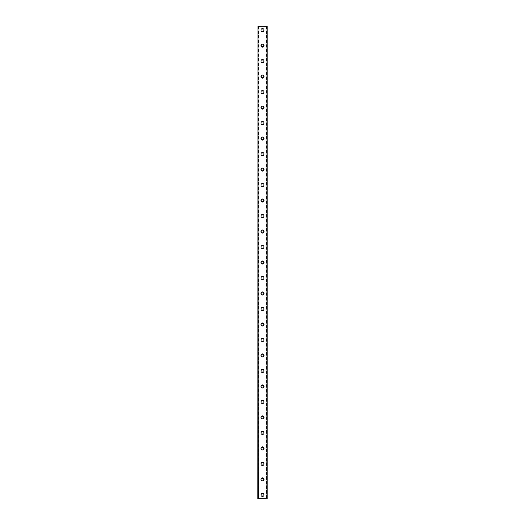 <?xml version="1.0" encoding="UTF-8"?>
<svg xmlns="http://www.w3.org/2000/svg" width="525" height="525" viewBox="0 0 525 525"><rect width="100%" height="100%" fill="white"/><g stroke="black" fill="none" stroke-linecap="round" stroke-linejoin="round"><path stroke-width="0.39" stroke-dasharray="2.62 1.97" d="M266.608 26.25L266.726 498.75L267.146 498.75L257.854 498.75L257.854 26.25L267.146 26.25L267.146 498.75L266.477 498.75L266.949 26.25L266.608 26.25M258.392 26.25L258.274 498.75L257.887 498.75L258.523 498.75L258.051 26.25L258.392 26.25M263.373 494.878A0.873 0.873 0 0 0 262.5 494.005A0.873 0.873 0 0 0 261.627 494.878A0.873 0.873 0 0 0 262.5 495.751A0.873 0.873 0 0 0 263.373 494.878A0.873 0.873 0 0 0 262.5 494.005A0.873 0.873 0 0 0 261.627 494.878A0.873 0.873 0 0 0 262.5 495.751A0.873 0.873 0 0 0 263.373 494.878M260.951 494.878A1.549 1.549 0 0 1 262.5 493.329A1.549 1.549 0 0 1 264.049 494.878A1.549 1.549 0 0 0 262.5 493.329A1.549 1.549 0 0 0 260.951 494.878A1.549 1.549 0 0 0 262.5 496.427A1.549 1.549 0 0 0 264.049 494.878A1.549 1.549 0 0 0 262.5 493.329A1.549 1.549 0 0 0 260.951 494.878A1.549 1.549 0 0 0 262.5 496.427A1.549 1.549 0 0 0 264.049 494.878A1.549 1.549 0 0 1 262.5 496.427A1.549 1.549 0 0 1 260.951 494.878M263.373 479.384A0.873 0.873 0 0 0 262.5 478.511A0.873 0.873 0 0 0 261.627 479.384A0.873 0.873 0 0 0 262.5 480.257A0.873 0.873 0 0 0 263.373 479.384A0.873 0.873 0 0 0 262.5 478.511A0.873 0.873 0 0 0 261.627 479.384A0.873 0.873 0 0 0 262.5 480.257A0.873 0.873 0 0 0 263.373 479.384M260.951 479.384A1.549 1.549 0 0 1 262.5 477.835A1.549 1.549 0 0 1 264.049 479.384A1.549 1.549 0 0 0 262.5 477.835A1.549 1.549 0 0 0 260.951 479.384A1.549 1.549 0 0 0 262.5 480.933A1.549 1.549 0 0 0 264.049 479.384A1.549 1.549 0 0 0 262.5 477.835A1.549 1.549 0 0 0 260.951 479.384A1.549 1.549 0 0 0 262.5 480.933A1.549 1.549 0 0 0 264.049 479.384A1.549 1.549 0 0 1 262.5 480.933A1.549 1.549 0 0 1 260.951 479.384M263.373 463.897A0.873 0.873 0 0 0 262.5 463.024A0.873 0.873 0 0 0 261.627 463.897A0.873 0.873 0 0 0 262.5 464.763A0.873 0.873 0 0 0 263.373 463.897A0.873 0.873 0 0 0 262.5 463.024A0.873 0.873 0 0 0 261.627 463.897A0.873 0.873 0 0 0 262.5 464.763A0.873 0.873 0 0 0 263.373 463.897M260.951 463.897A1.549 1.549 0 0 1 262.5 462.341A1.549 1.549 0 0 1 264.049 463.897A1.549 1.549 0 0 0 262.5 462.341A1.549 1.549 0 0 0 260.951 463.897A1.549 1.549 0 0 0 262.5 465.445A1.549 1.549 0 0 0 264.049 463.897A1.549 1.549 0 0 0 262.5 462.341A1.549 1.549 0 0 0 260.951 463.897A1.549 1.549 0 0 0 262.5 465.445A1.549 1.549 0 0 0 264.049 463.897A1.549 1.549 0 0 1 262.5 465.445A1.549 1.549 0 0 1 260.951 463.897M263.373 448.402A0.873 0.873 0 0 0 262.5 447.53A0.873 0.873 0 0 0 261.627 448.402A0.873 0.873 0 0 0 262.5 449.275A0.873 0.873 0 0 0 263.373 448.402A0.873 0.873 0 0 0 262.5 447.53A0.873 0.873 0 0 0 261.627 448.402A0.873 0.873 0 0 0 262.5 449.275A0.873 0.873 0 0 0 263.373 448.402M260.951 448.402A1.549 1.549 0 0 1 262.5 446.854A1.549 1.549 0 0 1 264.049 448.402A1.549 1.549 0 0 0 262.5 446.854A1.549 1.549 0 0 0 260.951 448.402A1.549 1.549 0 0 0 262.5 449.951A1.549 1.549 0 0 0 264.049 448.402A1.549 1.549 0 0 0 262.5 446.854A1.549 1.549 0 0 0 260.951 448.402A1.549 1.549 0 0 0 262.5 449.951A1.549 1.549 0 0 0 264.049 448.402A1.549 1.549 0 0 1 262.5 449.951A1.549 1.549 0 0 1 260.951 448.402M263.373 432.908A0.873 0.873 0 0 0 262.5 432.036A0.873 0.873 0 0 0 261.627 432.908A0.873 0.873 0 0 0 262.5 433.781A0.873 0.873 0 0 0 263.373 432.908A0.873 0.873 0 0 0 262.5 432.036A0.873 0.873 0 0 0 261.627 432.908A0.873 0.873 0 0 0 262.5 433.781A0.873 0.873 0 0 0 263.373 432.908M260.951 432.908A1.549 1.549 0 0 1 262.5 431.36A1.549 1.549 0 0 1 264.049 432.908A1.549 1.549 0 0 0 262.5 431.36A1.549 1.549 0 0 0 260.951 432.908A1.549 1.549 0 0 0 262.5 434.457A1.549 1.549 0 0 0 264.049 432.908A1.549 1.549 0 0 0 262.5 431.36A1.549 1.549 0 0 0 260.951 432.908A1.549 1.549 0 0 0 262.5 434.457A1.549 1.549 0 0 0 264.049 432.908A1.549 1.549 0 0 1 262.5 434.457A1.549 1.549 0 0 1 260.951 432.908M263.373 417.421A0.873 0.873 0 0 0 262.5 416.548A0.873 0.873 0 0 0 261.627 417.421A0.873 0.873 0 0 0 262.5 418.287A0.873 0.873 0 0 0 263.373 417.421A0.873 0.873 0 0 0 262.5 416.548A0.873 0.873 0 0 0 261.627 417.421A0.873 0.873 0 0 0 262.5 418.287A0.873 0.873 0 0 0 263.373 417.421M260.951 417.421A1.549 1.549 0 0 1 262.5 415.866A1.549 1.549 0 0 1 264.049 417.421A1.549 1.549 0 0 0 262.5 415.866A1.549 1.549 0 0 0 260.951 417.421A1.549 1.549 0 0 0 262.5 418.97A1.549 1.549 0 0 0 264.049 417.421A1.549 1.549 0 0 0 262.5 415.866A1.549 1.549 0 0 0 260.951 417.421A1.549 1.549 0 0 0 262.5 418.97A1.549 1.549 0 0 0 264.049 417.421A1.549 1.549 0 0 1 262.5 418.97A1.549 1.549 0 0 1 260.951 417.421M263.373 401.927A0.873 0.873 0 0 0 262.5 401.054A0.873 0.873 0 0 0 261.627 401.927A0.873 0.873 0 0 0 262.5 402.8A0.873 0.873 0 0 0 263.373 401.927A0.873 0.873 0 0 0 262.5 401.054A0.873 0.873 0 0 0 261.627 401.927A0.873 0.873 0 0 0 262.5 402.8A0.873 0.873 0 0 0 263.373 401.927M260.951 401.927A1.549 1.549 0 0 1 262.5 400.378A1.549 1.549 0 0 1 264.049 401.927A1.549 1.549 0 0 0 262.5 400.378A1.549 1.549 0 0 0 260.951 401.927A1.549 1.549 0 0 0 262.5 403.476A1.549 1.549 0 0 0 264.049 401.927A1.549 1.549 0 0 0 262.5 400.378A1.549 1.549 0 0 0 260.951 401.927A1.549 1.549 0 0 0 262.5 403.476A1.549 1.549 0 0 0 264.049 401.927A1.549 1.549 0 0 1 262.5 403.476A1.549 1.549 0 0 1 260.951 401.927M263.373 386.433A0.873 0.873 0 0 0 262.5 385.56A0.873 0.873 0 0 0 261.627 386.433A0.873 0.873 0 0 0 262.5 387.306A0.873 0.873 0 0 0 263.373 386.433A0.873 0.873 0 0 0 262.5 385.56A0.873 0.873 0 0 0 261.627 386.433A0.873 0.873 0 0 0 262.5 387.306A0.873 0.873 0 0 0 263.373 386.433M260.951 386.433A1.549 1.549 0 0 1 262.5 384.884A1.549 1.549 0 0 1 264.049 386.433A1.549 1.549 0 0 0 262.5 384.884A1.549 1.549 0 0 0 260.951 386.433A1.549 1.549 0 0 0 262.5 387.982A1.549 1.549 0 0 0 264.049 386.433A1.549 1.549 0 0 0 262.5 384.884A1.549 1.549 0 0 0 260.951 386.433A1.549 1.549 0 0 0 262.5 387.982A1.549 1.549 0 0 0 264.049 386.433A1.549 1.549 0 0 1 262.5 387.982A1.549 1.549 0 0 1 260.951 386.433M263.373 370.945A0.873 0.873 0 0 0 262.5 370.072A0.873 0.873 0 0 0 261.627 370.945A0.873 0.873 0 0 0 262.5 371.812A0.873 0.873 0 0 0 263.373 370.945A0.873 0.873 0 0 0 262.5 370.072A0.873 0.873 0 0 0 261.627 370.945A0.873 0.873 0 0 0 262.5 371.812A0.873 0.873 0 0 0 263.373 370.945M260.951 370.945A1.549 1.549 0 0 1 262.5 369.397A1.549 1.549 0 0 1 264.049 370.945A1.549 1.549 0 0 0 262.5 369.397A1.549 1.549 0 0 0 260.951 370.945A1.549 1.549 0 0 0 262.5 372.494A1.549 1.549 0 0 0 264.049 370.945A1.549 1.549 0 0 0 262.5 369.397A1.549 1.549 0 0 0 260.951 370.945A1.549 1.549 0 0 0 262.5 372.494A1.549 1.549 0 0 0 264.049 370.945A1.549 1.549 0 0 1 262.5 372.494A1.549 1.549 0 0 1 260.951 370.945M263.373 355.451A0.873 0.873 0 0 0 262.5 354.578A0.873 0.873 0 0 0 261.627 355.451A0.873 0.873 0 0 0 262.5 356.324A0.873 0.873 0 0 0 263.373 355.451A0.873 0.873 0 0 0 262.5 354.578A0.873 0.873 0 0 0 261.627 355.451A0.873 0.873 0 0 0 262.5 356.324A0.873 0.873 0 0 0 263.373 355.451M260.951 355.451A1.549 1.549 0 0 1 262.5 353.902A1.549 1.549 0 0 1 264.049 355.451A1.549 1.549 0 0 0 262.5 353.902A1.549 1.549 0 0 0 260.951 355.451A1.549 1.549 0 0 0 262.5 357A1.549 1.549 0 0 0 264.049 355.451A1.549 1.549 0 0 0 262.5 353.902A1.549 1.549 0 0 0 260.951 355.451A1.549 1.549 0 0 0 262.5 357A1.549 1.549 0 0 0 264.049 355.451A1.549 1.549 0 0 1 262.5 357A1.549 1.549 0 0 1 260.951 355.451M263.373 339.957A0.873 0.873 0 0 0 262.5 339.084A0.873 0.873 0 0 0 261.627 339.957A0.873 0.873 0 0 0 262.5 340.83A0.873 0.873 0 0 0 263.373 339.957A0.873 0.873 0 0 0 262.5 339.084A0.873 0.873 0 0 0 261.627 339.957A0.873 0.873 0 0 0 262.5 340.83A0.873 0.873 0 0 0 263.373 339.957M260.951 339.957A1.549 1.549 0 0 1 262.5 338.408A1.549 1.549 0 0 1 264.049 339.957A1.549 1.549 0 0 0 262.5 338.408A1.549 1.549 0 0 0 260.951 339.957A1.549 1.549 0 0 0 262.5 341.506A1.549 1.549 0 0 0 264.049 339.957A1.549 1.549 0 0 0 262.5 338.408A1.549 1.549 0 0 0 260.951 339.957A1.549 1.549 0 0 0 262.5 341.506A1.549 1.549 0 0 0 264.049 339.957A1.549 1.549 0 0 1 262.5 341.506A1.549 1.549 0 0 1 260.951 339.957M263.373 324.47A0.873 0.873 0 0 0 262.5 323.597A0.873 0.873 0 0 0 261.627 324.47A0.873 0.873 0 0 0 262.5 325.336A0.873 0.873 0 0 0 263.373 324.47A0.873 0.873 0 0 0 262.5 323.597A0.873 0.873 0 0 0 261.627 324.47A0.873 0.873 0 0 0 262.5 325.336A0.873 0.873 0 0 0 263.373 324.47M260.951 324.47A1.549 1.549 0 0 1 262.5 322.921A1.549 1.549 0 0 1 264.049 324.47A1.549 1.549 0 0 0 262.5 322.921A1.549 1.549 0 0 0 260.951 324.47A1.549 1.549 0 0 0 262.5 326.018A1.549 1.549 0 0 0 264.049 324.47A1.549 1.549 0 0 0 262.5 322.921A1.549 1.549 0 0 0 260.951 324.47A1.549 1.549 0 0 0 262.5 326.018A1.549 1.549 0 0 0 264.049 324.47A1.549 1.549 0 0 1 262.5 326.018A1.549 1.549 0 0 1 260.951 324.47M263.373 308.976A0.873 0.873 0 0 0 262.5 308.103A0.873 0.873 0 0 0 261.627 308.976A0.873 0.873 0 0 0 262.5 309.848A0.873 0.873 0 0 0 263.373 308.976A0.873 0.873 0 0 0 262.5 308.103A0.873 0.873 0 0 0 261.627 308.976A0.873 0.873 0 0 0 262.5 309.848A0.873 0.873 0 0 0 263.373 308.976M260.951 308.976A1.549 1.549 0 0 1 262.5 307.427A1.549 1.549 0 0 1 264.049 308.976A1.549 1.549 0 0 0 262.5 307.427A1.549 1.549 0 0 0 260.951 308.976A1.549 1.549 0 0 0 262.5 310.524A1.549 1.549 0 0 0 264.049 308.976A1.549 1.549 0 0 0 262.5 307.427A1.549 1.549 0 0 0 260.951 308.976A1.549 1.549 0 0 0 262.5 310.524A1.549 1.549 0 0 0 264.049 308.976A1.549 1.549 0 0 1 262.5 310.524A1.549 1.549 0 0 1 260.951 308.976M263.373 293.482A0.873 0.873 0 0 0 262.5 292.615A0.873 0.873 0 0 0 261.627 293.482A0.873 0.873 0 0 0 262.5 294.354A0.873 0.873 0 0 0 263.373 293.482A0.873 0.873 0 0 0 262.5 292.615A0.873 0.873 0 0 0 261.627 293.482A0.873 0.873 0 0 0 262.5 294.354A0.873 0.873 0 0 0 263.373 293.482M260.951 293.482A1.549 1.549 0 0 1 262.5 291.933A1.549 1.549 0 0 1 264.049 293.482A1.549 1.549 0 0 0 262.5 291.933A1.549 1.549 0 0 0 260.951 293.482A1.549 1.549 0 0 0 262.5 295.03A1.549 1.549 0 0 0 264.049 293.482A1.549 1.549 0 0 0 262.5 291.933A1.549 1.549 0 0 0 260.951 293.482A1.549 1.549 0 0 0 262.5 295.03A1.549 1.549 0 0 0 264.049 293.482A1.549 1.549 0 0 1 262.5 295.03A1.549 1.549 0 0 1 260.951 293.482M263.373 277.994A0.873 0.873 0 0 0 262.5 277.121A0.873 0.873 0 0 0 261.627 277.994A0.873 0.873 0 0 0 262.5 278.86A0.873 0.873 0 0 0 263.373 277.994A0.873 0.873 0 0 0 262.5 277.121A0.873 0.873 0 0 0 261.627 277.994A0.873 0.873 0 0 0 262.5 278.86A0.873 0.873 0 0 0 263.373 277.994M260.951 277.994A1.549 1.549 0 0 1 262.5 276.445A1.549 1.549 0 0 1 264.049 277.994A1.549 1.549 0 0 0 262.5 276.445A1.549 1.549 0 0 0 260.951 277.994A1.549 1.549 0 0 0 262.5 279.543A1.549 1.549 0 0 0 264.049 277.994A1.549 1.549 0 0 0 262.5 276.445A1.549 1.549 0 0 0 260.951 277.994A1.549 1.549 0 0 0 262.5 279.543A1.549 1.549 0 0 0 264.049 277.994A1.549 1.549 0 0 1 262.5 279.543A1.549 1.549 0 0 1 260.951 277.994M263.373 262.5A0.873 0.873 0 0 0 262.5 261.627A0.873 0.873 0 0 0 261.627 262.5A0.873 0.873 0 0 0 262.5 263.373A0.873 0.873 0 0 0 263.373 262.5A0.873 0.873 0 0 0 262.5 261.627A0.873 0.873 0 0 0 261.627 262.5A0.873 0.873 0 0 0 262.5 263.373A0.873 0.873 0 0 0 263.373 262.5M260.951 262.5A1.549 1.549 0 0 1 262.5 260.951A1.549 1.549 0 0 1 264.049 262.5A1.549 1.549 0 0 0 262.5 260.951A1.549 1.549 0 0 0 260.951 262.5A1.549 1.549 0 0 0 262.5 264.049A1.549 1.549 0 0 0 264.049 262.5A1.549 1.549 0 0 0 262.5 260.951A1.549 1.549 0 0 0 260.951 262.5A1.549 1.549 0 0 0 262.5 264.049A1.549 1.549 0 0 0 264.049 262.5A1.549 1.549 0 0 1 262.5 264.049A1.549 1.549 0 0 1 260.951 262.5M263.373 247.006A0.873 0.873 0 0 0 262.5 246.14A0.873 0.873 0 0 0 261.627 247.006A0.873 0.873 0 0 0 262.5 247.879A0.873 0.873 0 0 0 263.373 247.006A0.873 0.873 0 0 0 262.5 246.14A0.873 0.873 0 0 0 261.627 247.006A0.873 0.873 0 0 0 262.5 247.879A0.873 0.873 0 0 0 263.373 247.006M260.951 247.006A1.549 1.549 0 0 1 262.5 245.457A1.549 1.549 0 0 1 264.049 247.006A1.549 1.549 0 0 0 262.5 245.457A1.549 1.549 0 0 0 260.951 247.006A1.549 1.549 0 0 0 262.5 248.555A1.549 1.549 0 0 0 264.049 247.006A1.549 1.549 0 0 0 262.5 245.457A1.549 1.549 0 0 0 260.951 247.006A1.549 1.549 0 0 0 262.5 248.555A1.549 1.549 0 0 0 264.049 247.006A1.549 1.549 0 0 1 262.5 248.555A1.549 1.549 0 0 1 260.951 247.006M263.373 231.518A0.873 0.873 0 0 0 262.5 230.646A0.873 0.873 0 0 0 261.627 231.518A0.873 0.873 0 0 0 262.5 232.385A0.873 0.873 0 0 0 263.373 231.518A0.873 0.873 0 0 0 262.5 230.646A0.873 0.873 0 0 0 261.627 231.518A0.873 0.873 0 0 0 262.5 232.385A0.873 0.873 0 0 0 263.373 231.518M260.951 231.518A1.549 1.549 0 0 1 262.5 229.97A1.549 1.549 0 0 1 264.049 231.518A1.549 1.549 0 0 0 262.5 229.97A1.549 1.549 0 0 0 260.951 231.518A1.549 1.549 0 0 0 262.5 233.067A1.549 1.549 0 0 0 264.049 231.518A1.549 1.549 0 0 0 262.5 229.97A1.549 1.549 0 0 0 260.951 231.518A1.549 1.549 0 0 0 262.5 233.067A1.549 1.549 0 0 0 264.049 231.518A1.549 1.549 0 0 1 262.5 233.067A1.549 1.549 0 0 1 260.951 231.518M263.373 216.024A0.873 0.873 0 0 0 262.5 215.152A0.873 0.873 0 0 0 261.627 216.024A0.873 0.873 0 0 0 262.5 216.897A0.873 0.873 0 0 0 263.373 216.024A0.873 0.873 0 0 0 262.5 215.152A0.873 0.873 0 0 0 261.627 216.024A0.873 0.873 0 0 0 262.5 216.897A0.873 0.873 0 0 0 263.373 216.024M260.951 216.024A1.549 1.549 0 0 1 262.5 214.476A1.549 1.549 0 0 1 264.049 216.024A1.549 1.549 0 0 0 262.5 214.476A1.549 1.549 0 0 0 260.951 216.024A1.549 1.549 0 0 0 262.5 217.573A1.549 1.549 0 0 0 264.049 216.024A1.549 1.549 0 0 0 262.5 214.476A1.549 1.549 0 0 0 260.951 216.024A1.549 1.549 0 0 0 262.5 217.573A1.549 1.549 0 0 0 264.049 216.024A1.549 1.549 0 0 1 262.5 217.573A1.549 1.549 0 0 1 260.951 216.024M263.373 200.53A0.873 0.873 0 0 0 262.5 199.664A0.873 0.873 0 0 0 261.627 200.53A0.873 0.873 0 0 0 262.5 201.403A0.873 0.873 0 0 0 263.373 200.53A0.873 0.873 0 0 0 262.5 199.664A0.873 0.873 0 0 0 261.627 200.53A0.873 0.873 0 0 0 262.5 201.403A0.873 0.873 0 0 0 263.373 200.53M260.951 200.53A1.549 1.549 0 0 1 262.5 198.982A1.549 1.549 0 0 1 264.049 200.53A1.549 1.549 0 0 0 262.5 198.982A1.549 1.549 0 0 0 260.951 200.53A1.549 1.549 0 0 0 262.5 202.079A1.549 1.549 0 0 0 264.049 200.53A1.549 1.549 0 0 0 262.5 198.982A1.549 1.549 0 0 0 260.951 200.53A1.549 1.549 0 0 0 262.5 202.079A1.549 1.549 0 0 0 264.049 200.53A1.549 1.549 0 0 1 262.5 202.079A1.549 1.549 0 0 1 260.951 200.53M263.373 185.043A0.873 0.873 0 0 0 262.5 184.17A0.873 0.873 0 0 0 261.627 185.043A0.873 0.873 0 0 0 262.5 185.916A0.873 0.873 0 0 0 263.373 185.043A0.873 0.873 0 0 0 262.5 184.17A0.873 0.873 0 0 0 261.627 185.043A0.873 0.873 0 0 0 262.5 185.916A0.873 0.873 0 0 0 263.373 185.043M260.951 185.043A1.549 1.549 0 0 1 262.5 183.494A1.549 1.549 0 0 1 264.049 185.043A1.549 1.549 0 0 0 262.5 183.494A1.549 1.549 0 0 0 260.951 185.043A1.549 1.549 0 0 0 262.5 186.592A1.549 1.549 0 0 0 264.049 185.043A1.549 1.549 0 0 0 262.5 183.494A1.549 1.549 0 0 0 260.951 185.043A1.549 1.549 0 0 0 262.5 186.592A1.549 1.549 0 0 0 264.049 185.043A1.549 1.549 0 0 1 262.5 186.592A1.549 1.549 0 0 1 260.951 185.043M263.373 169.549A0.873 0.873 0 0 0 262.5 168.676A0.873 0.873 0 0 0 261.627 169.549A0.873 0.873 0 0 0 262.5 170.422A0.873 0.873 0 0 0 263.373 169.549A0.873 0.873 0 0 0 262.5 168.676A0.873 0.873 0 0 0 261.627 169.549A0.873 0.873 0 0 0 262.5 170.422A0.873 0.873 0 0 0 263.373 169.549M260.951 169.549A1.549 1.549 0 0 1 262.5 168A1.549 1.549 0 0 1 264.049 169.549A1.549 1.549 0 0 0 262.5 168A1.549 1.549 0 0 0 260.951 169.549A1.549 1.549 0 0 0 262.5 171.098A1.549 1.549 0 0 0 264.049 169.549A1.549 1.549 0 0 0 262.5 168A1.549 1.549 0 0 0 260.951 169.549A1.549 1.549 0 0 0 262.5 171.098A1.549 1.549 0 0 0 264.049 169.549A1.549 1.549 0 0 1 262.5 171.098A1.549 1.549 0 0 1 260.951 169.549M263.373 154.055A0.873 0.873 0 0 0 262.5 153.188A0.873 0.873 0 0 0 261.627 154.055A0.873 0.873 0 0 0 262.5 154.928A0.873 0.873 0 0 0 263.373 154.055A0.873 0.873 0 0 0 262.5 153.188A0.873 0.873 0 0 0 261.627 154.055A0.873 0.873 0 0 0 262.5 154.928A0.873 0.873 0 0 0 263.373 154.055M260.951 154.055A1.549 1.549 0 0 1 262.5 152.506A1.549 1.549 0 0 1 264.049 154.055A1.549 1.549 0 0 0 262.5 152.506A1.549 1.549 0 0 0 260.951 154.055A1.549 1.549 0 0 0 262.5 155.603A1.549 1.549 0 0 0 264.049 154.055A1.549 1.549 0 0 0 262.5 152.506A1.549 1.549 0 0 0 260.951 154.055A1.549 1.549 0 0 0 262.5 155.603A1.549 1.549 0 0 0 264.049 154.055A1.549 1.549 0 0 1 262.5 155.603A1.549 1.549 0 0 1 260.951 154.055M263.373 138.567A0.873 0.873 0 0 0 262.5 137.694A0.873 0.873 0 0 0 261.627 138.567A0.873 0.873 0 0 0 262.5 139.44A0.873 0.873 0 0 0 263.373 138.567A0.873 0.873 0 0 0 262.5 137.694A0.873 0.873 0 0 0 261.627 138.567A0.873 0.873 0 0 0 262.5 139.44A0.873 0.873 0 0 0 263.373 138.567M260.951 138.567A1.549 1.549 0 0 1 262.5 137.018A1.549 1.549 0 0 1 264.049 138.567A1.549 1.549 0 0 0 262.5 137.018A1.549 1.549 0 0 0 260.951 138.567A1.549 1.549 0 0 0 262.5 140.116A1.549 1.549 0 0 0 264.049 138.567A1.549 1.549 0 0 0 262.5 137.018A1.549 1.549 0 0 0 260.951 138.567A1.549 1.549 0 0 0 262.5 140.116A1.549 1.549 0 0 0 264.049 138.567A1.549 1.549 0 0 1 262.5 140.116A1.549 1.549 0 0 1 260.951 138.567M263.373 123.073A0.873 0.873 0 0 0 262.5 122.2A0.873 0.873 0 0 0 261.627 123.073A0.873 0.873 0 0 0 262.5 123.946A0.873 0.873 0 0 0 263.373 123.073A0.873 0.873 0 0 0 262.5 122.2A0.873 0.873 0 0 0 261.627 123.073A0.873 0.873 0 0 0 262.5 123.946A0.873 0.873 0 0 0 263.373 123.073M260.951 123.073A1.549 1.549 0 0 1 262.5 121.524A1.549 1.549 0 0 1 264.049 123.073A1.549 1.549 0 0 0 262.5 121.524A1.549 1.549 0 0 0 260.951 123.073A1.549 1.549 0 0 0 262.5 124.622A1.549 1.549 0 0 0 264.049 123.073A1.549 1.549 0 0 0 262.5 121.524A1.549 1.549 0 0 0 260.951 123.073A1.549 1.549 0 0 0 262.5 124.622A1.549 1.549 0 0 0 264.049 123.073A1.549 1.549 0 0 1 262.5 124.622A1.549 1.549 0 0 1 260.951 123.073M263.373 107.579A0.873 0.873 0 0 0 262.5 106.713A0.873 0.873 0 0 0 261.627 107.579A0.873 0.873 0 0 0 262.5 108.452A0.873 0.873 0 0 0 263.373 107.579A0.873 0.873 0 0 0 262.5 106.713A0.873 0.873 0 0 0 261.627 107.579A0.873 0.873 0 0 0 262.5 108.452A0.873 0.873 0 0 0 263.373 107.579M260.951 107.579A1.549 1.549 0 0 1 262.5 106.03A1.549 1.549 0 0 1 264.049 107.579A1.549 1.549 0 0 0 262.5 106.03A1.549 1.549 0 0 0 260.951 107.579A1.549 1.549 0 0 0 262.5 109.134A1.549 1.549 0 0 0 264.049 107.579A1.549 1.549 0 0 0 262.5 106.03A1.549 1.549 0 0 0 260.951 107.579A1.549 1.549 0 0 0 262.5 109.134A1.549 1.549 0 0 0 264.049 107.579A1.549 1.549 0 0 1 262.5 109.134A1.549 1.549 0 0 1 260.951 107.579M263.373 92.092A0.873 0.873 0 0 0 262.5 91.219A0.873 0.873 0 0 0 261.627 92.092A0.873 0.873 0 0 0 262.5 92.964A0.873 0.873 0 0 0 263.373 92.092A0.873 0.873 0 0 0 262.5 91.219A0.873 0.873 0 0 0 261.627 92.092A0.873 0.873 0 0 0 262.5 92.964A0.873 0.873 0 0 0 263.373 92.092M260.951 92.092A1.549 1.549 0 0 1 262.5 90.543A1.549 1.549 0 0 1 264.049 92.092A1.549 1.549 0 0 0 262.5 90.543A1.549 1.549 0 0 0 260.951 92.092A1.549 1.549 0 0 0 262.5 93.64A1.549 1.549 0 0 0 264.049 92.092A1.549 1.549 0 0 0 262.5 90.543A1.549 1.549 0 0 0 260.951 92.092A1.549 1.549 0 0 0 262.5 93.64A1.549 1.549 0 0 0 264.049 92.092A1.549 1.549 0 0 1 262.5 93.64A1.549 1.549 0 0 1 260.951 92.092M263.373 76.597A0.873 0.873 0 0 0 262.5 75.725A0.873 0.873 0 0 0 261.627 76.597A0.873 0.873 0 0 0 262.5 77.47A0.873 0.873 0 0 0 263.373 76.597A0.873 0.873 0 0 0 262.5 75.725A0.873 0.873 0 0 0 261.627 76.597A0.873 0.873 0 0 0 262.5 77.47A0.873 0.873 0 0 0 263.373 76.597M260.951 76.597A1.549 1.549 0 0 1 262.5 75.049A1.549 1.549 0 0 1 264.049 76.597A1.549 1.549 0 0 0 262.5 75.049A1.549 1.549 0 0 0 260.951 76.597A1.549 1.549 0 0 0 262.5 78.146A1.549 1.549 0 0 0 264.049 76.597A1.549 1.549 0 0 0 262.5 75.049A1.549 1.549 0 0 0 260.951 76.597A1.549 1.549 0 0 0 262.5 78.146A1.549 1.549 0 0 0 264.049 76.597A1.549 1.549 0 0 1 262.5 78.146A1.549 1.549 0 0 1 260.951 76.597M263.373 61.103A0.873 0.873 0 0 0 262.5 60.237A0.873 0.873 0 0 0 261.627 61.103A0.873 0.873 0 0 0 262.5 61.976A0.873 0.873 0 0 0 263.373 61.103A0.873 0.873 0 0 0 262.5 60.237A0.873 0.873 0 0 0 261.627 61.103A0.873 0.873 0 0 0 262.5 61.976A0.873 0.873 0 0 0 263.373 61.103M260.951 61.103A1.549 1.549 0 0 1 262.5 59.555A1.549 1.549 0 0 1 264.049 61.103A1.549 1.549 0 0 0 262.5 59.555A1.549 1.549 0 0 0 260.951 61.103A1.549 1.549 0 0 0 262.5 62.659A1.549 1.549 0 0 0 264.049 61.103A1.549 1.549 0 0 0 262.5 59.555A1.549 1.549 0 0 0 260.951 61.103A1.549 1.549 0 0 0 262.5 62.659A1.549 1.549 0 0 0 264.049 61.103A1.549 1.549 0 0 1 262.5 62.659A1.549 1.549 0 0 1 260.951 61.103M263.373 45.616A0.873 0.873 0 0 0 262.5 44.743A0.873 0.873 0 0 0 261.627 45.616A0.873 0.873 0 0 0 262.5 46.489A0.873 0.873 0 0 0 263.373 45.616A0.873 0.873 0 0 0 262.5 44.743A0.873 0.873 0 0 0 261.627 45.616A0.873 0.873 0 0 0 262.5 46.489A0.873 0.873 0 0 0 263.373 45.616M260.951 45.616A1.549 1.549 0 0 1 262.5 44.067A1.549 1.549 0 0 1 264.049 45.616A1.549 1.549 0 0 0 262.5 44.067A1.549 1.549 0 0 0 260.951 45.616A1.549 1.549 0 0 0 262.5 47.165A1.549 1.549 0 0 0 264.049 45.616A1.549 1.549 0 0 0 262.5 44.067A1.549 1.549 0 0 0 260.951 45.616A1.549 1.549 0 0 0 262.5 47.165A1.549 1.549 0 0 0 264.049 45.616A1.549 1.549 0 0 1 262.5 47.165A1.549 1.549 0 0 1 260.951 45.616M263.373 30.122A0.873 0.873 0 0 0 262.5 29.249A0.873 0.873 0 0 0 261.627 30.122A0.873 0.873 0 0 0 262.5 30.995A0.873 0.873 0 0 0 263.373 30.122A0.873 0.873 0 0 0 262.5 29.249A0.873 0.873 0 0 0 261.627 30.122A0.873 0.873 0 0 0 262.5 30.995A0.873 0.873 0 0 0 263.373 30.122M260.951 30.122A1.549 1.549 0 0 1 262.5 28.573A1.549 1.549 0 0 1 264.049 30.122A1.549 1.549 0 0 0 262.5 28.573A1.549 1.549 0 0 0 260.951 30.122A1.549 1.549 0 0 0 262.5 31.671A1.549 1.549 0 0 0 264.049 30.122A1.549 1.549 0 0 0 262.5 28.573A1.549 1.549 0 0 0 260.951 30.122A1.549 1.549 0 0 0 262.5 31.671A1.549 1.549 0 0 0 264.049 30.122A1.549 1.549 0 0 1 262.5 31.671A1.549 1.549 0 0 1 260.951 30.122M262.612 26.25L262.986 26.25L262.612 26.25M262.349 26.25L261.949 26.25L262.349 26.25M261.949 26.25L262.388 26.25L261.949 26.25M257.887 26.25L257.887 498.75L257.887 26.25M267.113 26.25L267.113 498.75L267.113 26.25M262.388 498.75L262.014 498.75L262.388 498.75M258.083 26.25L258.083 498.75M266.917 26.25L266.917 498.75M257.854 26.25L257.854 498.75L257.854 26.25M267.146 26.25L267.146 498.75L267.146 26.25M258.051 26.25L258.051 498.75L258.051 26.25M258.11 26.25L258.11 498.75L258.11 26.25M266.949 26.25L266.949 498.75L266.949 26.25M266.89 26.25L266.89 498.75L266.89 26.25M258.523 26.25L258.523 498.75M266.477 26.25L266.477 498.75"/><path stroke-width="0.79" d="M260.951 494.878A1.549 1.549 0 0 1 262.5 493.329A1.549 1.549 0 0 1 264.049 494.878A1.549 1.549 0 0 1 262.5 496.427A1.549 1.549 0 0 1 260.951 494.878M260.951 479.384A1.549 1.549 0 0 1 262.5 477.835A1.549 1.549 0 0 1 264.049 479.384A1.549 1.549 0 0 1 262.5 480.933A1.549 1.549 0 0 1 260.951 479.384M260.951 463.897A1.549 1.549 0 0 1 262.5 462.341A1.549 1.549 0 0 1 264.049 463.897A1.549 1.549 0 0 1 262.5 465.445A1.549 1.549 0 0 1 260.951 463.897M260.951 448.402A1.549 1.549 0 0 1 262.5 446.854A1.549 1.549 0 0 1 264.049 448.402A1.549 1.549 0 0 1 262.5 449.951A1.549 1.549 0 0 1 260.951 448.402M260.951 432.908A1.549 1.549 0 0 1 262.5 431.36A1.549 1.549 0 0 1 264.049 432.908A1.549 1.549 0 0 1 262.5 434.457A1.549 1.549 0 0 1 260.951 432.908M260.951 417.421A1.549 1.549 0 0 1 262.5 415.866A1.549 1.549 0 0 1 264.049 417.421A1.549 1.549 0 0 1 262.5 418.97A1.549 1.549 0 0 1 260.951 417.421M260.951 401.927A1.549 1.549 0 0 1 262.5 400.378A1.549 1.549 0 0 1 264.049 401.927A1.549 1.549 0 0 1 262.5 403.476A1.549 1.549 0 0 1 260.951 401.927M260.951 386.433A1.549 1.549 0 0 1 262.5 384.884A1.549 1.549 0 0 1 264.049 386.433A1.549 1.549 0 0 1 262.5 387.982A1.549 1.549 0 0 1 260.951 386.433M260.951 370.945A1.549 1.549 0 0 1 262.5 369.397A1.549 1.549 0 0 1 264.049 370.945A1.549 1.549 0 0 1 262.5 372.494A1.549 1.549 0 0 1 260.951 370.945M260.951 355.451A1.549 1.549 0 0 1 262.5 353.902A1.549 1.549 0 0 1 264.049 355.451A1.549 1.549 0 0 1 262.5 357A1.549 1.549 0 0 1 260.951 355.451M260.951 339.957A1.549 1.549 0 0 1 262.5 338.408A1.549 1.549 0 0 1 264.049 339.957A1.549 1.549 0 0 1 262.5 341.506A1.549 1.549 0 0 1 260.951 339.957M260.951 324.47A1.549 1.549 0 0 1 262.5 322.921A1.549 1.549 0 0 1 264.049 324.47A1.549 1.549 0 0 1 262.5 326.018A1.549 1.549 0 0 1 260.951 324.47M260.951 308.976A1.549 1.549 0 0 1 262.5 307.427A1.549 1.549 0 0 1 264.049 308.976A1.549 1.549 0 0 1 262.5 310.524A1.549 1.549 0 0 1 260.951 308.976M260.951 293.482A1.549 1.549 0 0 1 262.5 291.933A1.549 1.549 0 0 1 264.049 293.482A1.549 1.549 0 0 1 262.5 295.03A1.549 1.549 0 0 1 260.951 293.482M260.951 277.994A1.549 1.549 0 0 1 262.5 276.445A1.549 1.549 0 0 1 264.049 277.994A1.549 1.549 0 0 1 262.5 279.543A1.549 1.549 0 0 1 260.951 277.994M260.951 262.5A1.549 1.549 0 0 1 262.5 260.951A1.549 1.549 0 0 1 264.049 262.5A1.549 1.549 0 0 1 262.5 264.049A1.549 1.549 0 0 1 260.951 262.5M260.951 247.006A1.549 1.549 0 0 1 262.5 245.457A1.549 1.549 0 0 1 264.049 247.006A1.549 1.549 0 0 1 262.5 248.555A1.549 1.549 0 0 1 260.951 247.006M260.951 231.518A1.549 1.549 0 0 1 262.5 229.97A1.549 1.549 0 0 1 264.049 231.518A1.549 1.549 0 0 1 262.5 233.067A1.549 1.549 0 0 1 260.951 231.518M260.951 216.024A1.549 1.549 0 0 1 262.5 214.476A1.549 1.549 0 0 1 264.049 216.024A1.549 1.549 0 0 1 262.5 217.573A1.549 1.549 0 0 1 260.951 216.024M260.951 200.53A1.549 1.549 0 0 1 262.5 198.982A1.549 1.549 0 0 1 264.049 200.53A1.549 1.549 0 0 1 262.5 202.079A1.549 1.549 0 0 1 260.951 200.53M260.951 185.043A1.549 1.549 0 0 1 262.5 183.494A1.549 1.549 0 0 1 264.049 185.043A1.549 1.549 0 0 1 262.5 186.592A1.549 1.549 0 0 1 260.951 185.043M260.951 169.549A1.549 1.549 0 0 1 262.5 168A1.549 1.549 0 0 1 264.049 169.549A1.549 1.549 0 0 1 262.5 171.098A1.549 1.549 0 0 1 260.951 169.549M260.951 154.055A1.549 1.549 0 0 1 262.5 152.506A1.549 1.549 0 0 1 264.049 154.055A1.549 1.549 0 0 1 262.5 155.603A1.549 1.549 0 0 1 260.951 154.055M260.951 138.567A1.549 1.549 0 0 1 262.5 137.018A1.549 1.549 0 0 1 264.049 138.567A1.549 1.549 0 0 1 262.5 140.116A1.549 1.549 0 0 1 260.951 138.567M260.951 123.073A1.549 1.549 0 0 1 262.5 121.524A1.549 1.549 0 0 1 264.049 123.073A1.549 1.549 0 0 1 262.5 124.622A1.549 1.549 0 0 1 260.951 123.073M260.951 107.579A1.549 1.549 0 0 1 262.5 106.03A1.549 1.549 0 0 1 264.049 107.579A1.549 1.549 0 0 1 262.5 109.134A1.549 1.549 0 0 1 260.951 107.579M260.951 92.092A1.549 1.549 0 0 1 262.5 90.543A1.549 1.549 0 0 1 264.049 92.092A1.549 1.549 0 0 1 262.5 93.64A1.549 1.549 0 0 1 260.951 92.092M260.951 76.597A1.549 1.549 0 0 1 262.5 75.049A1.549 1.549 0 0 1 264.049 76.597A1.549 1.549 0 0 1 262.5 78.146A1.549 1.549 0 0 1 260.951 76.597M260.951 61.103A1.549 1.549 0 0 1 262.5 59.555A1.549 1.549 0 0 1 264.049 61.103A1.549 1.549 0 0 1 262.5 62.659A1.549 1.549 0 0 1 260.951 61.103M260.951 45.616A1.549 1.549 0 0 1 262.5 44.067A1.549 1.549 0 0 1 264.049 45.616A1.549 1.549 0 0 1 262.5 47.165A1.549 1.549 0 0 1 260.951 45.616M260.951 30.122A1.549 1.549 0 0 1 262.5 28.573A1.549 1.549 0 0 1 264.049 30.122A1.549 1.549 0 0 1 262.5 31.671A1.549 1.549 0 0 1 260.951 30.122M258.005 26.25L257.854 498.75L267.146 498.75L267.146 26.25L258.005 26.25L258.005 498.75M266.995 26.25L266.995 498.75"/></g></svg>
